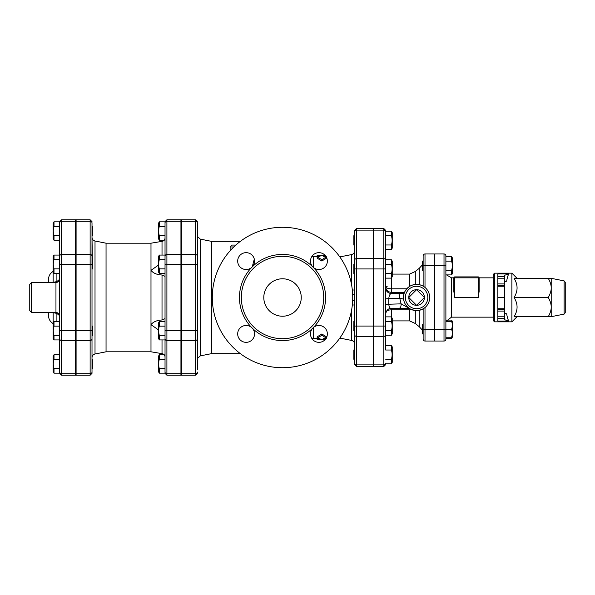 <?xml version="1.0" encoding="UTF-8"?>
<svg xmlns="http://www.w3.org/2000/svg" width="595" height="595" viewBox="0 0 595 595"><rect width="100%" height="100%" fill="white"/><g stroke="black" fill="none" stroke-linecap="round" stroke-linejoin="round"><path stroke-width="0.89" d="M95.014 354.003L95.014 240.997L106.051 243.199L106.051 351.801L95.014 354.003C93.14 354.516 92.143 355.743 92.009 357.677L92.009 335.416L92.478 335.416L92.478 326.053L92.009 326.053M92.009 268.947L92.478 268.947L92.009 237.323C92.143 239.257 93.14 240.484 95.014 240.997M92.009 235.709L92.478 235.709L92.478 226.353L92.009 226.353L92.009 231.031M59.708 321.545L54.004 321.545L54.004 326.142C53.044 329.206 53.044 332.263 54.004 335.327L54.004 339.924L53.156 338.458L53.156 312.606A3.741 1.718 103.9 0 0 53.141 312.479M53.141 282.521A3.741 1.718 76.1 0 0 53.156 282.394L53.156 256.542L54.004 255.076L54.004 259.673C53.044 262.737 53.044 265.794 54.004 268.858L54.004 273.455L59.708 273.455M54.004 240.216L53.156 238.751L53.156 223.304L54.004 221.838L54.004 226.435C53.044 229.499 53.044 232.563 54.004 235.627L54.004 240.216L59.708 240.216L59.708 255.076L54.004 255.076M54.004 335.327L59.708 335.327L59.708 339.924L54.004 339.924L53.156 338.458M59.708 326.142L54.004 326.142M59.708 268.858L54.004 268.858M59.708 235.627L54.004 235.627M54.004 221.838L59.708 221.838L59.708 226.435L54.004 226.435M59.708 255.076L59.708 259.673L54.004 259.673M92.478 368.647L92.478 359.291L92.009 359.291L92.009 368.647L92.478 368.647M54.004 368.565L54.004 373.162L59.708 373.162L59.708 368.565L54.004 368.565C53.044 365.501 53.044 362.437 54.004 359.373L54.004 354.784L59.708 354.784L59.708 339.924M54.004 373.162L53.156 371.697L53.156 356.249L54.004 354.784M59.708 359.373L54.004 359.373M56.659 282.454A3.741 1.837 79.4 0 0 56.897 281.539L52.657 282.521M52.657 312.479L56.897 313.461A3.741 1.837 100.6 0 0 56.659 312.546M59.708 279.248L56.897 281.539L56.897 273.455M56.897 321.545L56.897 313.461L59.708 315.752M48.47 312.479L48.47 315.499L48.47 312.479M48.47 282.521L48.47 279.501L48.47 282.521M59.708 221.838L59.708 373.162M75.625 373.712L61.583 373.712L61.583 375.214L75.625 375.214L75.625 264.262L59.708 264.262M59.708 278.78C59.485 281.048 58.236 282.298 55.96 282.521L55.96 312.479L31.624 312.479L31.624 282.521L29.75 284.395L29.75 310.605L29.75 288.925M59.708 222.917A1.874 1.621 0 0 1 61.583 221.288L61.583 219.786L75.625 219.786L75.625 264.262M391.398 350.016L391.398 345.42L392.239 346.885L392.239 362.333L391.398 363.798L391.398 359.202C392.35 356.137 392.35 353.073 391.398 350.016L385.686 350.016L385.686 230.399L385.686 231.202L391.398 231.202L392.239 232.667L392.239 248.115L391.398 249.58L391.398 244.984C392.35 241.927 392.35 238.863 391.398 235.799L391.398 231.202M385.686 335.245L391.398 335.245L391.398 330.649L385.686 330.649L385.686 345.42L391.398 345.42M391.398 264.351L385.686 264.351L385.686 259.755L391.398 259.755L391.398 264.351C392.35 267.415 392.35 270.48 391.398 273.544L391.398 278.133L385.686 278.133M391.398 235.799L385.686 235.799L385.686 231.202M383.82 366.468L373.519 366.468L373.519 228.532L383.82 228.532L383.82 366.468L385.686 364.601M92.009 256.147A1.874 1.621 0 0 0 90.135 254.526L90.135 221.288L76.093 221.288L76.093 219.786L90.135 219.786L90.135 221.288A1.874 1.621 0 0 1 92.009 222.917L92.009 264.262L90.135 264.262L90.135 375.214L92.009 373.34L92.009 264.262M90.135 375.214L76.093 375.214L76.093 373.712L90.135 373.712A1.874 1.621 180 0 0 92.009 372.083L92.009 373.34M92.009 338.853A1.874 1.621 180 0 1 90.135 340.474L76.093 340.474L76.093 373.712M76.093 340.474L76.093 221.288M197.324 336.353L197.793 336.353L197.793 325.115L197.324 325.115M197.324 269.885L197.793 269.885L197.793 258.647L197.324 258.647M240.395 241.332L211.374 241.332L211.374 353.668L200.337 355.877L200.337 239.123L197.525 236.646L197.793 225.416L197.324 225.416M197.324 235.538C197.547 237.003 197.547 237.003 197.324 235.538M197.324 269.416L197.376 268.888M200.337 355.877L197.525 358.354L197.793 369.584L197.324 369.584L197.324 359.462C197.547 357.997 197.547 357.997 197.324 359.462L197.324 222.917A1.874 1.621 0 0 0 195.458 221.288L195.458 254.526A1.874 1.621 0 0 1 197.324 256.147M159.319 339.924L158.478 338.458L158.478 323.011L159.319 321.545L159.319 326.142C158.367 329.206 158.367 332.263 159.319 335.327L159.319 339.924L165.031 339.924L165.031 335.327L159.319 335.327M159.319 273.455L158.478 271.989L158.478 256.542L159.319 255.076L159.319 259.673C158.367 262.737 158.367 265.794 159.319 268.858L159.319 273.455L165.031 273.455M159.319 221.838L158.478 223.304L158.478 238.751L159.319 240.216L159.319 235.627C158.367 232.563 158.367 229.499 159.319 226.435L159.319 221.838L165.031 221.838L165.031 226.435L159.319 226.435M165.031 268.858L159.319 268.858M159.319 255.076L165.031 255.076L165.031 259.673L159.319 259.673M165.031 226.435L165.031 235.627L159.319 235.627M164.205 240.216L159.319 240.216M165.031 321.545L159.319 321.545M165.031 326.142L159.319 326.142M197.324 372.083L197.324 373.34L197.324 372.083A1.874 1.621 180 0 1 195.458 373.712L195.458 375.214L197.324 373.34M195.458 375.214L181.416 375.214L181.416 254.526L195.458 254.526L195.458 330.738L197.324 330.738L197.324 359.462M159.319 373.162L158.478 371.697L158.478 356.249L159.319 354.784L159.319 359.373C158.367 362.437 158.367 365.501 159.319 368.565L159.319 373.162L165.031 373.162L165.031 368.565L159.319 368.565M163.997 354.575L159.319 354.784M165.031 368.565L165.031 359.373L159.319 359.373M162.822 353.854L162.019 353.638C163.863 354.01 164.867 355.089 165.031 356.859M158.478 329.905L150.989 324.647L150.989 351.801L162.019 353.638L162.019 339.924M165.031 276.377L162.019 275.002C156.968 274.764 153.294 273.209 150.989 270.353L150.989 324.647C153.294 321.791 156.968 320.236 162.019 319.998L165.031 318.623M165.031 255.076L165.031 238.141C164.822 239.956 163.818 241.035 162.019 241.362L150.989 243.199L150.989 270.353L158.478 265.095M165.031 221.838L165.031 373.162M162.056 241.354L163.067 241.042M163.35 240.893L163.952 240.469M165.031 222.917A1.874 1.621 0 0 1 166.905 221.288L166.905 219.786L180.947 219.786L180.947 340.474L166.905 340.474A1.874 1.621 180 0 1 165.031 338.853M180.947 373.712L166.905 373.712L166.905 375.214L180.947 375.214L180.947 340.474M354.605 334.71A1.874 1.621 180 0 0 356.479 336.331L356.479 364.884L373.333 364.884L373.333 366.468L356.479 366.468L356.479 364.884A1.874 1.621 180 0 1 354.605 363.262L354.605 231.738A1.874 1.621 180 0 1 356.479 230.116L356.479 228.532L354.605 230.399M351.6 310.092L351.6 340.429C353.467 340.942 354.471 342.162 354.605 344.103L354.605 330.738L353.861 330.738L353.861 321.374L354.605 321.374M354.605 273.626L353.861 273.626L353.861 264.262L354.605 264.262L354.605 250.897C354.471 252.838 353.467 254.058 351.6 254.571L351.6 284.908M354.605 240.395L354.605 245.073L353.861 245.073L353.861 235.709L354.605 235.709L354.605 240.395M354.605 349.927L354.605 359.291L353.861 359.291L353.861 349.927L354.605 349.927M493.166 297.5L493.166 320.437L494.571 321.843L494.571 273.157L493.166 274.563L493.166 297.5L493.166 277.843L479.124 277.843A0.937 0.937 0 0 0 478.187 276.906L454.781 276.906A0.937 0.937 0 0 0 453.844 277.843L453.844 291.505L454.781 297.5L453.844 291.505M494.571 321.843L511.886 321.843L511.886 273.157L494.571 273.157M504.396 313.126L506.657 313.825C507.267 317.366 507.981 319.775 508.814 321.032L497.844 321.032L497.844 318.66L504.396 318.66L504.396 283.927L497.844 283.927L497.844 297.5L504.396 297.5M508.814 273.968L504.396 275.329L504.396 276.34L497.844 276.34L497.844 273.968L508.814 273.968C507.981 275.225 507.267 277.634 506.657 281.175L504.396 281.874M504.396 308.731L497.844 308.731L497.844 311.073L504.396 311.073M504.396 309.199L497.844 309.199M508.814 321.032L504.396 319.671L504.396 318.66M497.844 276.34L497.844 278.207L504.396 278.207L504.396 276.34M504.396 278.207L504.396 283.927M504.396 316.793L497.844 316.793L497.844 311.073M497.844 316.793L497.844 318.66M497.844 285.801L504.396 285.801M497.844 278.207L497.844 283.927M565.25 297.5L565.25 282.268L564.12 280.892L564.12 314.108L565.25 312.732L565.25 297.5M551.208 287.906L551.208 316.689L548.24 316.689C550.241 313.26 551.23 310.062 551.208 307.094C551.23 304.134 550.241 300.936 548.24 297.5C550.241 294.064 551.23 290.866 551.208 287.906C551.23 284.938 550.241 281.74 548.24 278.311L551.208 278.311L551.208 287.906M548.24 316.689L514.065 316.689C518.067 310.293 518.067 303.896 514.065 297.5C518.067 291.104 518.067 284.708 514.065 278.311L548.24 278.311M514.065 297.5L548.24 297.5M497.844 308.731L497.844 297.5M423.134 324.595L422.48 324.595L422.48 333.959L423.134 333.959M425.009 287.459L425.009 253.968A1.874 1.874 0 0 0 423.134 255.843L423.134 261.041L422.48 261.041L422.48 270.405L423.134 270.405M452.14 321.315L451.59 320.088L446.57 320.088M445.886 339.157L445.886 255.843A1.874 1.874 0 0 0 444.011 253.968L434.655 253.968L434.655 341.032L444.011 341.032A1.874 1.874 0 0 0 445.886 339.157L445.886 338.466L451.59 338.466L452.14 337.231M445.886 337.231L451.59 337.231C452.55 334.583 452.55 331.928 451.59 329.273C452.55 326.625 452.55 323.97 451.59 321.315L445.886 321.315M451.59 320.088L452.438 321.553L452.438 337.001L451.59 338.466M445.886 274.912L451.59 274.912L451.59 270.316C452.55 267.259 452.55 264.195 451.59 261.131L451.59 256.534L445.886 256.534M451.59 256.534L452.438 257.999L452.438 273.447L451.59 274.912M445.886 270.316L451.59 270.316M445.886 261.131L451.59 261.131M445.886 255.843A1.874 1.874 0 0 0 444.011 253.968L444.011 329.273L451.59 329.273M446.079 321.315L451.501 317.157L451.501 277.843L454.781 277.843L454.781 297.5L478.187 297.5L479.124 291.505L478.187 297.5L478.187 277.843L479.124 277.843L479.124 291.505M356.479 228.532L373.333 228.532L373.333 364.884M340.563 337.008L340.563 338.228L351.6 340.429M319.969 338.228L319.969 339.626L317.157 339.596L317.157 338.228L319.969 338.205L311.795 338.384M325.123 339.619L323.71 339.626L323.71 338.205L326.521 338.205L321.843 335.253L317.157 338.205L317.157 336.852L321.843 333.996L326.521 336.852L326.521 337.566M425.009 253.968A1.874 1.874 0 0 0 423.134 255.843A1.874 1.874 0 0 1 425.009 253.968L434.372 253.968L434.372 341.032L425.009 341.032A1.874 1.874 0 0 1 423.134 339.157L423.134 308.85L419.23 310.337L415.303 310.545L410.662 309.192L409.62 309.846L391.309 309.846L391.116 308.411C388.126 308.5 386.319 310.367 385.686 314.011M423.134 255.843L423.134 286.15L424.287 286.902M181.416 254.526L181.416 219.786L195.458 219.786L195.458 221.288L181.416 221.288M391.398 330.649C392.35 327.585 392.35 324.52 391.398 321.456L391.398 316.867L385.686 316.867M391.398 316.867L392.239 318.332L392.239 333.78L391.398 335.245M391.398 259.755L392.239 261.22L392.239 276.668L391.398 278.133M385.686 359.202L391.398 359.202M385.686 363.798L391.398 363.798M385.686 321.456L391.398 321.456M385.686 273.544L391.398 273.544M385.686 249.58L391.398 249.58M385.686 244.984L391.398 244.984M416.582 305.317L408.765 297.5L416.582 289.683L424.399 297.5L416.582 305.317A7.817 7.817 0 0 1 408.765 297.5A7.817 7.817 0 0 1 416.582 289.683A7.817 7.817 0 0 1 424.399 297.5A7.817 7.817 0 0 1 416.582 305.317M387.219 286.269A11.231 11.231 0 0 0 385.686 286.426M408.631 307.92L410.662 309.192M391.309 308.381C389.956 308.545 389.108 307.161 388.766 304.238L388.766 298.638C389.108 295.603 389.956 293.878 391.309 293.461L391.309 292.294A5.615 5.593 0 0 1 385.686 286.701A5.615 2.09 0 0 0 391.309 288.791L391.309 292.294L404.555 292.294L405.321 290.799M385.686 287.868A5.615 5.593 180 0 0 391.309 293.461L398.137 293.246A4.678 1.592 -91.8 0 1 399.743 298.296L403.574 299.077C403.544 295.708 403.752 293.781 404.176 293.283M399.528 308.121A4.678 1.592 -91.8 0 0 399.676 308.136A4.678 1.592 -91.8 0 0 401.127 303.844L388.766 304.238A4.678 0.409 180 0 0 385.686 304.618M409.092 308.255L401.127 303.844L399.743 298.296L388.766 298.638A4.678 0.409 0 0 0 385.686 299.025M409.144 308.292L391.116 308.411M412.023 285.213L415.303 284.455A13.105 13.105 0 0 0 403.492 298.14A13.105 13.105 0 0 0 416.582 310.605A13.105 13.105 0 0 0 429.672 296.86A13.105 13.105 0 0 0 415.303 284.455L415.303 271.491L409.62 274.094L392.239 274.094M391.309 278.133L391.309 288.791L406.787 288.791L409.62 286.396L409.62 274.094M408.058 307.451C405.522 305.22 404.027 302.424 403.574 299.077M423.134 308.85L425.009 307.541L425.009 329.273L423.134 329.273M419.014 284.618L421.394 285.31M422.405 285.756L423.134 286.15M263.801 297.5A18.72 18.72 0 0 1 291.885 281.286A18.72 18.72 0 0 1 291.885 313.714A18.72 18.72 0 0 1 263.801 297.5M339.715 256.772L340.563 256.772L340.563 257.992M325.123 255.381L323.71 255.374L323.71 256.795L326.521 256.795L321.843 259.747L317.157 256.795L319.969 256.795L319.969 255.374L317.157 255.404L317.157 258.148L321.843 261.004L321.843 259.747M326.521 257.434L326.521 258.148L321.843 261.004M425.009 341.032A1.874 1.874 0 0 1 423.134 339.157A1.874 1.874 0 0 0 425.009 341.032L425.009 329.273L434.372 329.273M321.843 333.996L321.843 335.253M352.337 304.99L354.605 304.99M354.605 290.01L352.337 290.01M254.303 259.115L252.235 266.88M235.813 245.073L232.005 245.073L230.131 246.947L233.798 246.947M212.303 297.5A70.217 70.217 0 0 1 317.626 236.691A70.217 70.217 0 0 1 317.626 358.309A70.217 70.217 0 0 1 212.303 297.5M252.072 327.949A8.427 8.427 0 0 1 248.293 342.051A8.427 8.427 0 0 1 237.97 331.727A8.427 8.427 0 0 1 252.072 327.949A43.063 43.063 0 0 0 312.97 327.949A8.427 8.427 0 0 1 327.072 331.727A8.427 8.427 0 0 1 316.748 342.051A8.427 8.427 0 0 1 312.97 327.949A43.063 43.063 0 0 0 312.97 267.051A8.427 8.427 0 0 1 316.748 252.949A8.427 8.427 0 0 1 327.072 263.273A8.427 8.427 0 0 1 312.97 267.051A43.063 43.063 0 0 0 252.072 267.051A8.427 8.427 0 0 1 237.97 263.273A8.427 8.427 0 0 1 248.293 252.949A8.427 8.427 0 0 1 252.072 267.051A43.063 43.063 0 0 0 252.072 327.949M241.332 297.5A41.189 41.189 0 0 0 303.115 333.17A41.189 41.189 0 0 0 303.115 261.83A41.189 41.189 0 0 0 241.332 297.5M75.625 340.474L61.583 340.474L61.583 373.712A1.874 1.621 180 0 1 59.708 372.083M75.625 330.738L61.583 330.738L61.583 340.474A1.874 1.621 180 0 1 59.708 338.853M59.708 256.147A1.874 1.621 0 0 1 61.583 254.526L61.583 330.738L59.708 330.738M75.625 254.526L61.583 254.526L61.583 221.288L75.625 221.288M162.019 241.362L162.019 255.076M162.019 275.002L162.019 319.998M92.009 330.738L76.093 330.738M76.093 254.526L90.135 254.526L90.135 264.262L76.093 264.262M180.947 330.738L166.905 330.738L166.905 373.712A1.874 1.621 180 0 1 165.031 372.083M165.031 256.147A1.874 1.621 0 0 1 166.905 254.526L166.905 221.288L180.947 221.288M165.031 264.262L166.905 264.262L166.905 330.738L165.031 330.738M180.947 264.262L166.905 264.262L166.905 254.526L180.947 254.526M497.844 286.269L504.396 286.269M478.187 276.906L478.187 277.843L454.781 277.843L454.781 276.906M434.655 265.727L445.886 265.727M434.655 329.273L444.011 329.273L444.011 341.032M313.528 327.443L313.528 338.228M404.169 293.283L398.137 293.246M386.296 311.468A5.615 2.968 180 0 1 391.309 309.846L391.309 316.867M419.23 310.337L419.23 326.685L415.303 323.509L415.303 310.545M415.303 323.509L409.62 320.906L409.62 309.846M415.303 284.455A13.105 13.105 0 0 0 403.492 298.14A13.105 13.105 0 0 0 416.582 310.605A13.105 13.105 0 0 0 429.672 296.86A13.105 13.105 0 0 0 415.303 284.455M311.795 256.616L313.528 256.772L313.528 267.557M419.23 284.663L419.23 268.315L422.48 264.805M385.686 363.262A1.874 1.621 180 0 1 383.82 364.884L373.519 364.884M385.686 334.71A1.874 1.621 180 0 1 383.82 336.331L373.519 336.331M385.686 326.053L373.519 326.053M385.686 268.947L373.519 268.947M385.686 260.29A1.874 1.621 180 0 0 383.82 258.669L373.519 258.669M385.686 231.738A1.874 1.621 180 0 0 383.82 230.116L373.519 230.116M434.372 265.727L423.134 265.727M416.582 308.731A11.231 11.231 0 0 1 406.854 291.885A11.231 11.231 0 0 1 426.31 291.885A11.231 11.231 0 0 1 416.582 308.731M354.605 300.594L352.664 300.594M352.664 294.406L354.605 294.406M373.333 336.331L356.479 336.331L356.479 326.053L354.605 326.053M373.333 326.053L356.479 326.053L356.479 268.947L354.605 268.947M373.333 268.947L356.479 268.947L356.479 258.669A1.874 1.621 180 0 0 354.605 260.29M373.333 258.669L356.479 258.669L356.479 230.116L373.333 230.116M181.416 264.262L197.324 264.262M181.416 330.738L195.458 330.738L195.458 340.474A1.874 1.621 0 0 0 197.324 338.853M181.416 340.474L195.458 340.474L195.458 373.712L181.416 373.712M75.625 335.416L76.093 335.416M75.625 326.053L76.093 326.053M75.625 268.947L76.093 268.947M75.625 259.584L76.093 259.584M75.625 235.709L76.093 235.709M75.625 226.353L76.093 226.353M53.156 323.011L54.004 321.545M53.156 271.989L54.004 273.455M75.625 368.647L76.093 368.647M75.625 359.291L76.093 359.291M53.156 271.394C50.151 273.261 48.589 275.961 48.47 279.501M53.156 323.606C50.151 321.739 48.589 319.039 48.47 315.499M55.96 312.479C58.236 312.702 59.485 313.952 59.708 316.22M55.96 282.521L31.624 282.521M61.583 375.214L59.708 373.34M61.583 219.786L59.708 221.66M31.624 312.479L29.75 310.605M76.093 241.332L75.625 241.332M76.093 353.668L75.625 353.668M180.947 336.353L181.416 336.353M180.947 325.115L181.416 325.115M180.947 269.885L181.416 269.885M180.947 258.647L181.416 258.647M180.947 236.646L181.416 236.646M180.947 225.416L181.416 225.416M180.947 369.584L181.416 369.584M180.947 358.354L181.416 358.354M90.135 219.786L92.009 221.66M166.905 375.214L165.031 373.34M166.905 219.786L165.031 221.66M106.051 351.801L150.989 351.801M106.051 243.199L150.989 243.199M181.416 241.332L180.947 241.332M181.416 353.668L180.947 353.668M564.12 280.892L551.208 278.311M564.12 314.108L551.208 316.689M517.033 278.311L511.886 273.157M517.033 316.689L511.886 321.843M451.501 277.843L446.57 274.912M451.501 317.157L493.166 317.157M323.71 338.228L326.164 338.228M339.715 338.228L340.563 338.228M409.62 320.906L392.239 320.906M313.528 256.772L319.969 256.772M323.71 256.772L326.164 256.772M340.563 256.772L351.6 254.571M419.23 326.685L422.48 330.195M419.23 268.315L415.303 271.491M383.82 228.532L385.686 230.399M211.374 353.668L240.395 353.668M211.374 241.332L200.337 239.123M323.71 339.626L319.969 339.626M319.969 255.374L323.71 255.374M356.479 366.468L354.605 364.601M230.131 250.748L230.131 246.947M195.458 219.786L197.324 221.66"/></g></svg>
